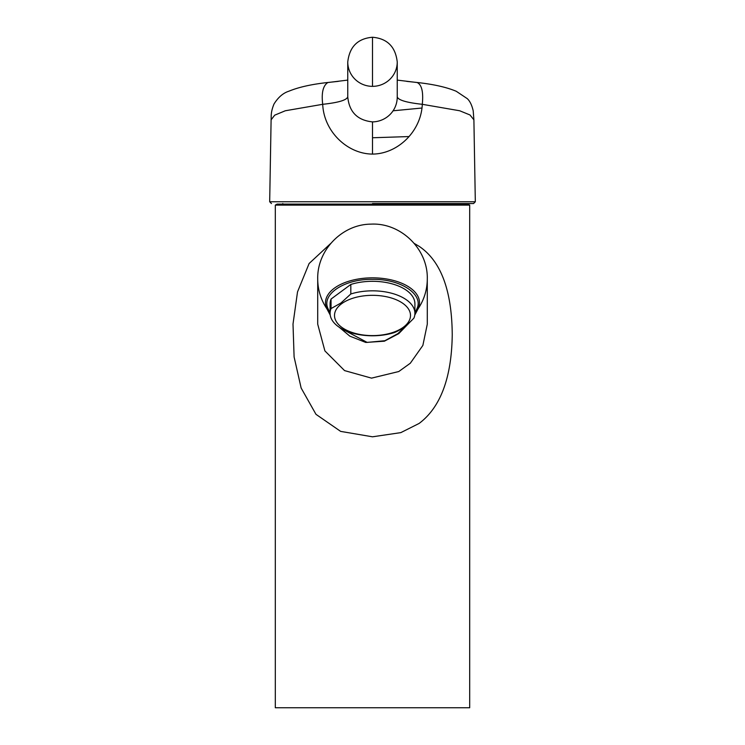 <?xml version="1.0" encoding="UTF-8"?>
<svg xmlns="http://www.w3.org/2000/svg" width="745" height="745" viewBox="0 0 745 745"><rect width="100%" height="100%" fill="white"/><g stroke="black" fill="none" stroke-linecap="round" stroke-linejoin="round"><path stroke-width="1.12" d="M372.5 203.562L473.55 203.562L372.5 203.562M372.5 154.085L372.5 121.891C385.891 121.677 397.318 111.08 397.243 96.766C398.007 100.063 406.36 102.577 422.294 104.309C423.505 92.007 421.791 84.753 417.163 82.537L416.557 82.425C433.115 84.194 446.357 87.137 456.257 91.281L467.255 98.629C469.918 101.078 471.902 105.147 473.205 110.837L473.894 119.833L469.993 114.972L459.693 110.763L422.294 104.309C421.176 131.344 397.765 153.954 372.5 154.085C347.235 153.954 323.824 131.344 322.706 104.309L285.307 110.763L274.719 115.158L271.106 119.824L269.681 201.765L475.319 201.765L473.55 203.562M372.5 137.76L409.061 136.558M271.106 119.824C271.404 116.769 270.416 112.663 274.011 104.002C278.211 97.269 283.174 93.004 288.892 91.207C298.782 87.109 311.969 84.185 328.443 82.425L327.837 82.537C323.032 85.656 321.319 92.911 322.706 104.309C338.547 102.614 346.9 100.1 347.757 96.766L347.757 96.766C349.144 111.946 357.395 120.317 372.5 121.891M393.025 110.8L421.931 108.025M327.837 82.537L347.757 80.097M417.163 82.537L397.243 80.097M330.221 315.079L326.878 308.765L328.34 309.305C320.48 294.778 344.004 278.826 372.5 279.366C400.996 278.826 424.52 294.778 416.66 309.305L418.122 308.765L414.779 315.079M414.909 313.31L414.909 303.783A42.409 22.471 0 0 0 393.472 284.245A42.409 22.471 0 0 0 350.821 284.46L331.041 299.052A42.409 22.471 0 0 0 330.091 303.783L330.091 313.31A42.409 22.471 180 0 0 351.528 332.847A42.409 22.471 180 0 0 394.179 332.624C400.736 330.082 407.329 325.22 413.959 318.041A42.409 22.471 180 0 0 414.909 313.31A42.409 22.471 180 0 0 393.472 293.772A42.409 22.471 180 0 0 350.821 293.986L340.931 303.01L331.041 308.579L331.041 299.052M326.878 308.765A47.019 24.911 -0 0 1 372.5 277.838A47.019 24.911 -0 0 1 418.122 308.765L418.122 308.765A54.785 53.947 180 0 0 427.285 278.9C428.086 249.035 400.708 222.457 370.88 224.143C342.206 224.282 317.053 250.134 317.715 278.9A54.785 53.947 180 0 0 326.878 308.765L326.878 308.765M410.476 321.598L398.761 333.63L384.364 341.201L365.748 342.439L349.824 336.144L339.217 327.241M467.925 204.093L277.075 204.093L275.305 205.117L469.695 205.117L467.925 204.093M317.715 278.9L317.715 324.196L324.894 350.895L344.553 370.591L371.531 378.134L398.761 371.541L410.299 363.243L422.862 345.438L427.285 324.196L427.285 278.9M414.267 243.447L419.1 246.306C445.417 263.944 451.936 300.673 452.243 334.598C451.805 368.747 444.56 404.414 419.1 423.449L400.801 432.631L372.5 436.803L340.642 431.383L315.982 414.332L301.138 388.024L294.098 356.929L293.008 324.056L297.516 291.91L309.101 263.525L330.733 243.447M275.305 205.117L275.305 707.75L469.695 707.75L469.695 205.117M350.821 284.46L350.821 293.986M331.041 308.579A42.409 22.471 180 0 0 330.091 313.31M341.648 303.718A37.995 20.134 180 0 0 368.719 335.501A37.995 20.134 180 0 0 407.133 307.182A37.995 20.134 180 0 0 341.648 303.718M372.5 86.355L372.5 37.25C387.26 38.517 395.511 46.758 397.243 61.993A24.743 24.361 180 0 1 372.5 86.355L372.5 86.355A24.743 24.361 180 0 1 347.757 61.993L347.757 96.785M372.5 123.921L372.5 122.748M328.34 309.305L330.091 312.798M341.527 328.666L367.145 342.402L384.848 340.726L397.923 333.602L406.984 324.755M414.909 312.798L416.66 309.305M398.761 333.63L397.923 333.602M473.894 119.833L475.319 201.765M269.681 201.765L271.45 203.562M338.295 81.363L328.443 82.425M397.243 61.993L397.243 96.785M416.557 82.425L406.705 81.363M347.757 61.993C349.498 46.758 357.74 38.507 372.5 37.25M282.793 203.562L282.793 204.093M462.207 203.562L462.207 204.093"/></g></svg>
